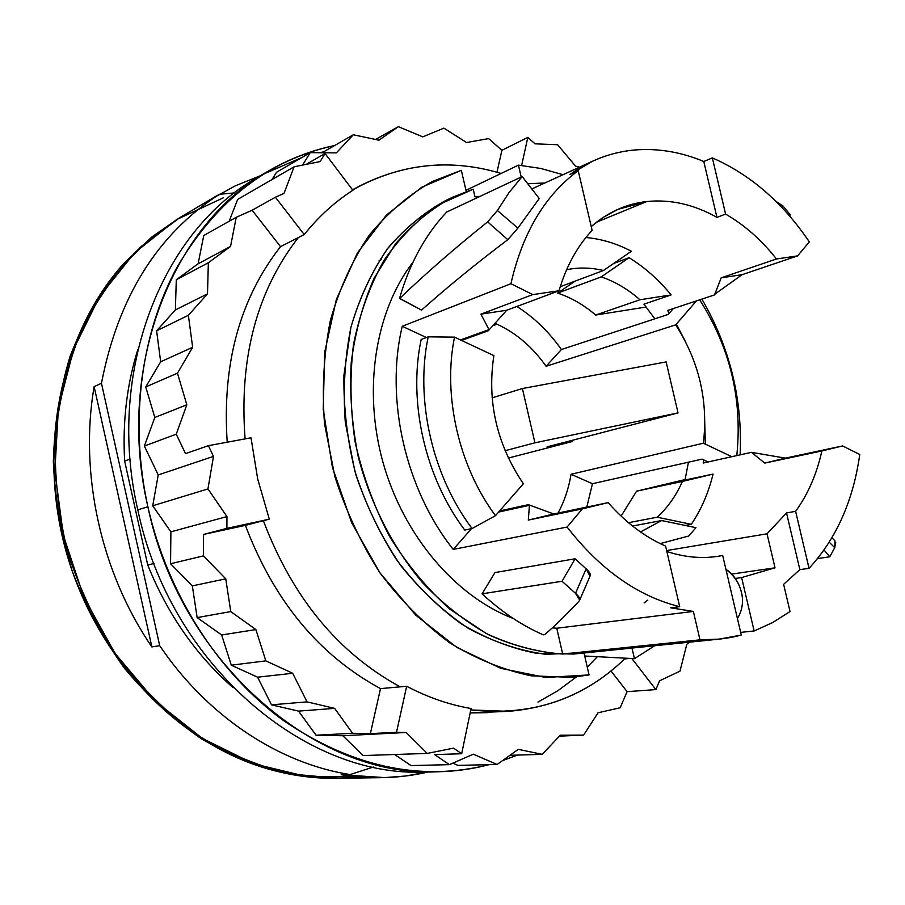 <?xml version="1.0" encoding="UTF-8"?>
<svg xmlns="http://www.w3.org/2000/svg" width="905" height="905" viewBox="0 0 905 905"><rect width="100%" height="100%" fill="white"/><g stroke="black" fill="none" stroke-linecap="round" stroke-linejoin="round"><path stroke-width="1.36" d="M522.162 176.566L446.719 212.019C425.26 234.825 409.535 263.649 399.512 298.469L421.515 310.098L399.705 298.401C426.232 273.027 455.554 247.529 487.648 221.895C455.554 247.529 426.232 273.027 399.705 298.401L399.512 298.469C409.535 263.649 425.26 234.825 446.719 212.019L522.162 176.566L509.074 192.539L497.399 210.503L487.648 221.895L507.818 239.678C476.46 263.321 447.704 286.795 421.56 310.076C447.704 286.795 476.46 263.321 507.818 239.678L487.648 221.895L497.399 210.503L509.074 192.539L522.162 176.566L539.256 198.512L522.162 176.566M412.918 262.303C375.281 311.06 362.577 389.795 383.166 462.964C403.834 536.088 455.781 596.61 513.339 618.522C455.781 596.61 403.834 536.088 383.166 462.964C362.577 389.795 375.281 311.06 412.918 262.303M592.899 161.056L569.969 174.473L578.227 170.706C544.912 195.288 522.479 232.97 510.929 283.729L402.261 326.286C384.851 398.653 405.395 489.277 453.235 549.426L567.096 527.061C600.332 569.72 637.878 596.259 679.7 606.689L670.752 607.832L693.366 611.429L556.756 628.228L552.355 627.866L556.756 628.228L562.695 654.043C537.106 652.154 511.585 645.299 486.155 633.466L449.808 609.122C426.99 588.589 406.877 564.313 389.467 536.303C374.048 506.653 362.611 475.283 355.156 442.206C350.212 408.834 349.669 376.186 353.516 344.251C359.828 313.424 369.975 285.471 383.969 260.402C399.852 237.472 418.336 218.795 439.434 204.36L473.225 189.202L474.978 196.838L480.159 196.306L474.978 196.838L473.225 189.202L452.489 197.279C431.38 208.784 412.363 224.338 395.44 243.943L374.138 278.174C362.792 304.08 355.156 332.248 351.208 362.667C349.556 393.879 351.932 425.35 358.323 457.115C370.688 504.164 392.906 547.514 422.364 582.515C443.111 604.155 465.453 621.701 489.401 635.14C513.791 646 538.226 652.301 562.695 654.043L556.756 628.228L693.366 611.429L699.984 639.846L562.695 654.043L699.984 639.846L693.366 611.429L670.752 607.832L679.7 606.689L665.605 546.1L679.7 606.689C637.878 596.259 600.332 569.72 567.096 527.061L582.322 508.87L608.137 502.637C625.626 522.468 644.79 536.959 665.605 546.1C644.79 536.959 625.626 522.468 608.137 502.637L582.322 508.87L567.096 527.061L453.235 549.426L471.494 528.667L453.235 549.426C405.395 489.277 384.851 398.653 402.261 326.286L426.391 337.52L402.261 326.286L510.929 283.729L532.774 294.6L480.94 314.148L488.983 329.612L460.487 339.941L488.983 329.612L488.315 330.766L461.561 340.45L488.315 330.766L488.983 329.612L480.94 314.148L532.774 294.6L510.929 283.729C522.479 232.97 544.912 195.288 578.227 170.706L592.119 230.379C577.243 246.239 566.213 266.364 559.03 290.765L532.774 294.6L559.03 290.765L506.721 310.245L480.94 314.148L506.721 310.245L488.315 330.766L506.721 310.245L559.03 290.765C566.213 266.364 577.243 246.239 592.119 230.379L578.227 170.706L569.969 174.473C589.89 160.23 611.463 152.074 634.699 149.992C657.912 148.115 680.945 151.95 703.796 161.497L716.952 217.381C693.965 204.428 670.571 199.145 646.758 201.532C626.305 203.851 607.798 212.2 591.225 226.567L603.058 217.483L617.9 209.349L646.758 201.532L596.418 222.257L646.758 201.532C670.571 199.145 693.965 204.428 716.952 217.381L703.796 161.497L712.348 157.877L725.595 214.089L716.952 217.381L725.595 214.089L712.348 157.877C750.324 174.541 782.644 202.539 809.33 241.873L797.61 255.889L776.467 258.977C761.501 239.983 744.543 225.017 725.595 214.089C744.543 225.017 761.501 239.983 776.467 258.977L797.61 255.889L809.33 241.873C782.644 202.539 750.324 174.541 712.348 157.877L703.796 161.497C680.945 151.95 657.912 148.115 634.699 149.992C620.253 151.282 606.316 154.97 592.899 161.056L531.812 188.953M644.134 602.888L647.822 600.094M722.676 555.466L741.286 635.061C728.016 638.602 714.249 640.197 699.984 639.846L719 639.134L741.286 635.061L722.676 555.466L718.117 556.292C701.499 558.871 684.418 557.265 666.849 551.484C686.092 557.797 704.701 559.12 722.676 555.466M528.316 520.081L582.322 508.87L528.316 520.081L608.137 502.637L553.702 513.961L528.339 504.673L553.702 513.961L528.316 520.081L529.425 505.329L528.316 520.081M498.621 512.06L529.425 505.329L528.339 504.673L529.425 505.329L498.621 512.06M527.762 183.749L544.901 182.98L527.762 183.749M543.192 634.812L544.72 634.631C554.889 625.864 566.372 614.665 579.177 601.01C566.372 614.665 554.889 625.864 544.72 634.631L543.192 634.812C521.642 625.332 501.28 611.678 482.094 593.827C501.28 611.678 521.642 625.332 543.192 634.812M494.956 572.582L482.094 593.827L494.956 572.582L575.105 558.781L562.05 581.259L482.094 593.827L562.05 581.259L575.105 558.781L586.135 568.849L575.523 593.341L562.05 581.259L575.523 593.341C579.358 596.655 580.569 599.212 579.177 601.01L579.698 600.117L575.523 593.341L586.135 568.849L589.992 576.247C590.886 574.358 589.608 571.892 586.135 568.849L575.105 558.781L494.956 572.582M719 639.145L573.555 654.055L536.122 653.24C510.567 648.206 485.533 638.364 461.007 623.681C437.262 606.35 415.746 584.992 396.469 559.618C378.923 532.321 365.032 502.761 354.783 470.917L345.28 422.171C342.916 389.297 344.805 357.622 350.97 327.158C359.455 298.028 371.502 272.066 387.102 249.26C404.388 228.705 423.947 212.449 445.758 200.503L452.477 197.279M662.856 643.693L583.917 652.618L662.845 643.693M466.233 191.521L461.346 170.332L466.233 191.521M465.951 190.333L518.452 165.14L521.201 177.029L518.452 165.14L540.885 168.488L563.012 174.699L540.885 168.488L518.452 165.14L465.951 190.333M754.137 630.977L772.712 622.527L790.031 611.542L783.628 584.313L790.031 611.542L772.712 622.527L754.137 630.977L741.625 577.56L775.019 567.82L767.033 533.803L786.524 512.943L795.608 511.325C808.041 494.13 816.785 474.016 821.853 450.962L842.623 445.939L785.359 458.134L751.501 452.342L703.275 463.021L703.751 459.932L703.275 463.021L751.501 452.342L785.359 458.134L842.623 445.939L859.75 454.48L842.623 445.939L764.759 463.1L785.359 458.134L764.759 463.1L751.501 452.342L764.759 463.1L821.853 450.962C816.785 474.016 808.041 494.13 795.608 511.325L809.047 568.34L795.608 511.325L786.524 512.943L799.873 569.641L786.524 512.943L767.033 533.803L775.019 567.82L741.625 577.56L735.301 578.453L741.625 577.56L754.137 630.977L740.663 632.391L754.137 630.977M499.56 510.974L528.339 504.673L499.56 510.974M742.134 274.679L797.61 255.889L742.134 274.679L721.195 277.835L776.467 258.977L721.195 277.835L714.509 294.917L721.195 277.835L742.134 274.679L715.255 293.853L742.134 274.679M705.357 444.151L704.328 408.031M685.73 342.045L676.34 324.103M669.395 313.085L667.585 310.472L714.509 294.917L715.255 293.853L714.509 294.917L667.585 310.472L669.395 313.085M701.895 299.103C729.916 347.577 742.654 399.49 740.132 454.853C742.654 399.49 729.916 347.577 701.895 299.103M859.75 454.48C853.279 500.646 836.367 538.611 809.047 568.34L799.873 569.641L783.628 584.313L799.873 569.641L809.047 568.34C836.367 538.611 853.279 500.646 859.75 454.48M789.545 215.944L790.291 214.836L789.545 215.944M829.795 556.79L817.588 558.577L829.795 556.79L824.036 550.025L829.795 556.79L834.715 547.661L829.795 556.79M589.065 674.915L545.647 677.483L500.838 668.354L456.765 647.392L415.734 615.151L380.01 572.933L351.66 522.751L332.373 467.229L323.232 409.399L324.657 352.43L336.377 299.363L357.464 252.834L386.526 214.96L421.798 187.199L461.346 170.332L432.126 181.554C408.698 194.88 387.702 212.799 369.138 235.323C352.396 260.244 339.499 288.559 330.416 320.268C323.843 353.402 321.875 387.838 324.499 423.563L334.85 476.528C345.981 511.133 361.05 543.283 380.043 572.989C400.915 600.637 424.207 623.952 449.898 642.946C476.449 659.078 503.553 670.039 531.235 675.831L571.824 677.336L589.065 674.915L584.008 652.991L589.065 674.915M449.152 198.919C426.527 210.627 406.221 226.906 388.245 247.755C372.046 270.991 359.59 297.598 350.88 327.542L343.923 375.258C343.448 408.641 347.486 442.002 356.05 475.317C367.113 507.852 381.955 537.853 400.564 565.331C420.961 590.705 443.552 611.712 468.349 628.342C493.87 642.131 519.719 650.797 545.896 654.338L583.917 652.618M654.734 645.729L634.439 658.648L631.984 648.071L634.439 658.648L584.698 656.012L634.439 658.648L654.734 645.729M731.76 574.075L775.019 567.82L731.76 574.075M639.971 299.759C627.991 289.249 615.083 281.625 601.259 276.885L629.066 257.687C644.643 267.269 658.67 279.679 671.125 294.917L639.971 299.759L671.125 294.917L643.953 304.193L654.847 318.82L643.953 304.193L671.125 294.917C658.67 279.679 644.643 267.269 629.066 257.687L601.259 276.885L557.593 293.096L575.026 281.172L557.593 293.096C571.202 297.609 583.895 304.928 595.671 315.042L639.971 299.759C627.991 289.249 615.083 281.625 601.259 276.885L557.593 293.096C571.202 297.609 583.895 304.928 595.671 315.042L646.227 307.01L595.671 315.042L639.971 299.759M613.601 263.513L629.066 257.687L613.601 263.513M666.634 550.557L767.033 533.803L666.634 550.557M628.477 522.694L657.188 517.207L691.296 524.334L685.221 525.443L691.296 524.334L657.188 517.207C667.732 507.581 676.137 495.669 682.381 481.46L713.072 474.084C708.525 492.818 701.262 509.572 691.296 524.334C701.262 509.572 708.525 492.818 713.072 474.084L636.611 491.166L685.13 479.537L636.611 491.166L621.09 516.11L636.611 491.166L682.381 481.46C676.137 495.669 667.732 507.581 657.188 517.207L628.477 522.694M219.372 194.292L234.565 192.901L219.372 194.292L211.578 198.919L219.372 194.292C157.481 234.169 118.182 297.168 101.462 383.279C118.182 297.168 157.481 234.169 219.372 194.292M159.699 645.684L101.462 383.279L94.143 386.639C79.074 473.451 100.896 572.65 151.87 646.905L159.699 645.684C207.879 717.032 279.555 763.526 350.088 774.567C279.555 763.526 207.879 717.032 159.699 645.684L151.87 646.905L94.143 386.639L101.462 383.279L159.699 645.684M373.392 767.021L350.088 774.567L341.185 774.725L384.682 777.599L405.146 776.06L428.427 771.942C400.383 778.492 371.299 779.42 341.185 774.725L350.088 774.567L373.392 767.021M260.436 175.717L235.345 185.808L211.578 198.919M381.152 777.678L337.825 778.289L289.928 773.888C257.676 766.015 226.42 752.836 196.147 734.351C166.995 712.959 140.761 687.11 117.469 656.826C96.349 624.416 79.719 589.427 67.581 551.846C58.316 513.452 54.232 474.921 55.318 436.267C59.379 398.268 68.248 362.532 81.948 329.058C98.113 297.496 117.899 269.928 141.282 246.375L179.846 217.63M381.446 259.599L379.116 260.651M94.143 386.639L151.87 646.905C100.896 572.65 79.074 473.451 94.143 386.639M783.119 206.125L790.291 214.836L783.119 206.125L775.777 201.227L783.119 206.125L782.214 207.822L783.119 206.125M539.256 198.512L517.898 228.105L497.399 210.503L517.898 228.105L507.818 239.678L517.898 228.105L539.256 198.512M831.921 537.785L834.998 540.862L834.715 547.661L829.24 542.197L834.715 547.661L835.756 542.548M685.006 480.057L713.072 474.084L685.006 480.057L688.456 462.195M223.309 197.822L176.554 219.621L134.619 252.755L99.674 296.376L73.724 348.945L58.406 408.268L54.832 471.573L63.452 535.726L83.916 597.424L115.15 653.512L155.411 701.239L202.471 738.48L253.83 763.809L306.953 776.614L359.398 776.931M233.151 687.732C196.057 655.175 167.583 614.269 147.73 565.014L153.929 563.498L147.73 565.014L124.641 461.041C122.447 421.787 126.858 384.591 137.865 349.443C126.858 384.591 122.447 421.787 124.641 461.041L130.082 459.061L124.641 461.041L147.73 565.014M680.006 671.125L686.805 644.236L680.006 671.125L659.587 680.786L680.006 671.125M363.165 755.562L427.251 753.424L453.563 748.141L427.251 753.424L363.165 755.562L342.837 735.742L406.141 732.484L427.251 753.424L406.141 732.484L396.514 732.281L406.673 686.262L400.191 686.838C338.097 652.969 292.496 597.583 263.366 520.703L269.305 519.165L257.676 478.937L251.013 437.794L257.676 478.937L269.305 519.165L226.895 528.362L226.951 516.574L170.887 531.835L152.719 505.782L207.946 488.926L226.951 516.574L207.946 488.926L152.719 505.782L158.217 474.944L213.478 456.392L207.946 488.926L213.478 456.392L208.388 445.667L251.013 437.794L208.388 445.667L213.478 456.392L158.217 474.944L152.719 505.782L170.887 531.835L170.559 563.747L192.346 585.886L197.132 617.583L221.668 634.959L231.284 665.198L257.586 677.189L271.511 704.837L298.537 711.115L316.071 735.222L342.837 735.742L363.165 755.562M229.112 221.295L237.687 199.383L294.125 166.792L283.989 193.421L294.125 166.792L237.687 199.383L229.112 221.295M320.132 161.565L294.125 166.792L320.132 161.565L325.053 153.533L352.905 190.288C334.85 201.826 318.617 216.578 304.227 234.553C318.617 216.578 334.85 201.826 352.905 190.288L325.053 153.533L320.132 161.565M557.638 144.732L535.013 143.827L557.638 144.732L575.546 166.147L557.638 144.732M437.398 771.784L425.169 772.01C305.132 778.187 169.846 664.259 137.798 509.843L147.877 506.755C129.245 422.103 140.852 333.922 176.86 267.597C216.205 200.412 268.762 159.744 334.533 145.569C311.433 150.332 289.306 158.861 268.163 171.181C172.617 224.135 115.24 366.717 147.877 506.755C180.321 662.856 316.716 778.04 437.398 771.784C455.158 771.422 472.387 769.058 489.062 764.668C420.848 781.841 352.362 767.168 283.616 720.64C218.682 673.478 167.493 594.234 147.877 506.755L137.798 509.843C105.534 371.31 162.606 230.074 257.62 177.38M517.389 755.087L502.388 760.698L517.389 755.087M276.602 172.233L272.009 179.563L276.602 172.233L310.268 152.651L276.602 172.233M203.761 235.515L198.105 263.796L176.294 279.769L175.378 309.94L156.61 330.823L160.671 361.796L145.739 386.944L154.812 417.499L144.359 446.041L158.217 474.944L144.359 446.041L154.812 417.499L145.739 386.944L160.671 361.796L156.61 330.823L175.378 309.94L176.294 279.769L198.105 263.796L203.761 235.515L236.228 217.302L203.761 235.515M394.637 754.51L411.006 765.562L394.637 754.51M452.76 763.175L457.919 765.381L452.76 763.175M323.639 151.848L319.567 152.73M301.716 157.617L262.925 174.36M537.966 702.076L557.966 690.639L576.496 676.861M587.266 667.143L597.198 656.849M245.097 438.891C239.011 358.21 256.76 291.093 298.345 237.551L304.227 234.553L275.38 197.233L283.989 193.421L275.38 197.233L252.144 210.232L236.228 217.302L230.56 246.42L198.105 263.796L230.56 246.42L208.342 262.744L176.294 279.769L208.342 262.744L207.505 293.865L175.378 309.94L207.505 293.865L188.387 315.302L156.61 330.823L188.387 315.302L192.652 347.282L160.671 361.796L192.652 347.282L177.459 373.165L145.739 386.944L177.459 373.165L186.837 404.773L154.812 417.499L186.837 404.773L176.249 434.185L144.359 446.041L176.249 434.185L185.514 453.631L208.388 445.667L185.514 453.631L176.249 434.185L186.837 404.773L177.459 373.165L192.652 347.282L188.387 315.302L207.505 293.865L208.342 262.744L230.56 246.42L236.228 217.302L252.144 210.232L280.516 246.658C239.78 298.763 222.008 363.946 227.212 442.194C222.008 363.946 239.78 298.763 280.516 246.658L252.144 210.232L275.38 197.233L304.227 234.553L280.516 246.658L298.345 237.551C256.76 291.093 239.011 358.21 245.097 438.891M352.633 189.937C400.123 163.522 449.615 158.036 501.11 173.455C452.613 158.895 405.61 163.002 360.111 185.763L352.633 189.937M625.265 658.297L624.608 658.931C582.594 699.418 531.314 716.421 470.77 709.95L508.214 711.341C553.555 707.665 592.356 690.198 624.608 658.931L625.265 658.297M471.075 708.513C449.31 704.803 427.85 697.382 406.673 686.262C427.85 697.382 449.31 704.803 471.075 708.513L461.674 753.729L453.563 748.141L461.674 753.729L434.672 754.6L449.389 764.657L411.006 765.562L449.389 764.657L473.338 754.193L497.094 764.476L457.919 765.381L497.094 764.476L518.316 749.34L542.253 754.351L509.945 755.313L542.253 754.351L560.252 735.233L583.612 735.098L559.403 736.138L583.612 735.098L598.058 712.778L620.151 707.767L627.108 691.669L655.865 689.587L631.871 658.546L655.865 689.587L659.587 680.786L655.865 689.587L627.108 691.669L620.151 707.767L598.058 712.778L583.612 735.098L560.252 735.233L542.253 754.351L518.316 749.34L497.094 764.476L473.338 754.193L449.389 764.657L434.672 754.6L461.674 753.729L471.075 708.513M629.541 658.467L624.608 658.931L629.541 658.467M689.531 642.165L686.805 644.236L689.531 642.165M521.631 165.434L527.819 137.402L535.013 143.827L527.819 137.402L501.902 150.298L488.643 138.601L466.561 142.515L443.891 128.137L422.793 136.859L398.347 126.677L375.541 139.461L398.347 126.677L378.946 140.185L353.323 134.755L322.056 152.753L353.323 134.755L336.332 152.888L310.268 152.651L302.564 165.095L310.268 152.651L336.332 152.888L353.323 134.755L378.946 140.185L398.347 126.677L422.793 136.859L443.891 128.137L466.561 142.515L488.643 138.601L501.902 150.298L496.958 172.255L501.902 150.298L527.819 137.402L521.631 165.434M575.546 166.147L579.573 167.131L575.546 166.147M306.15 164.371L325.053 153.533L306.15 164.371M203.421 555.885L170.559 563.747L170.887 531.835L226.951 516.574L226.895 528.362L203.568 534.448L203.421 555.885L225.764 578.827L192.346 585.886L170.559 563.747L203.421 555.885L203.568 534.448L245.379 525.364C274.045 600.909 319.092 655.333 380.519 688.615L370.36 733.638L406.141 732.484L342.837 735.742L316.071 735.222L298.537 711.115L271.511 704.837L257.586 677.189L231.284 665.198L221.668 634.959L197.132 617.583L192.346 585.886L225.764 578.827L230.764 611.588L197.132 617.583L230.764 611.588L255.889 629.586L221.668 634.959L255.889 629.586L265.821 660.854L231.284 665.198L265.821 660.854L292.7 673.275L257.586 677.189L292.7 673.275L307.021 701.861L271.511 704.837L307.021 701.861L334.612 708.366L298.537 711.115L334.612 708.366L352.588 733.276L316.071 735.222L352.588 733.276L370.36 733.638L352.588 733.276L334.612 708.366L307.021 701.861L292.7 673.275L265.821 660.854L255.889 629.586L230.764 611.588L225.764 578.827L203.421 555.885M487.546 712.654L470.148 712.936L508.214 711.341M610.999 670.978L627.108 691.669L610.999 670.978M245.379 525.364L203.568 534.448L226.895 528.362L269.305 519.165L245.379 525.364L263.366 520.703C292.496 597.583 338.097 652.969 400.191 686.838L380.519 688.615L406.673 686.262L396.514 732.281L370.36 733.638L380.519 688.615C319.092 655.333 274.045 600.909 245.379 525.364M547.095 446.855L678.049 412.906L666.137 361.921L678.049 412.906L547.095 446.855L572.424 441.493L547.095 446.855M572.333 440.316L572.424 441.493L508.339 458.054L572.424 441.493L572.333 440.316M534.923 442.817L678.049 412.906L534.923 442.817L522.4 388.528L666.137 361.921L522.4 388.528L492.094 397.872L522.4 388.528L534.923 442.817L505.092 450.713L534.923 442.817M492.637 325.823L497.037 324.216L494.888 323.277L497.037 324.216C516.336 333.153 532.683 347.181 546.077 366.287L675.684 324.861C699.09 361.423 708.321 400.87 703.377 443.212L571.044 474.265L703.377 443.212C708.321 400.87 699.09 361.423 675.684 324.861L546.077 366.287C532.683 347.181 516.336 333.153 497.037 324.216L492.637 325.823M558.023 513.067C564.415 501.28 568.747 488.349 571.044 474.265L592.458 483.711L571.044 474.265C568.747 488.349 564.415 501.28 558.023 513.067M632.538 526.02L661.646 520.545L640.491 531.936L661.646 520.545L695.934 527.672L661.646 520.545M603.443 270.505L560.24 286.715L603.443 270.505C590.988 267.529 578.702 267.258 566.598 269.701C578.702 267.258 590.988 267.529 603.443 270.505L631.407 251.262L603.443 270.505M523.35 483.768C496.743 444.242 486.913 401.526 493.859 355.62C486.913 401.526 496.743 444.242 523.35 483.768L495.476 515.658L523.35 483.768M561.394 349.522L546.077 366.287L561.394 349.522L668.207 314.431L673.354 308.56L668.207 314.431L561.394 349.522C548.883 331.716 534.041 317.372 516.857 306.478C534.041 317.372 548.883 331.716 561.394 349.522M696.465 300.901L675.684 324.861L696.465 300.901M699.689 299.827C730.245 347.905 742.598 399.818 736.783 455.6C742.598 399.818 730.245 347.905 699.689 299.827M731.817 456.697L703.377 443.212L731.817 456.697M708.072 461.957L702.054 459.14L592.458 483.711L586.802 507.072L592.458 483.711L702.054 459.14L708.072 461.957M695.934 527.672L688.773 535.998L660.186 543.6L688.773 535.998L695.934 527.672M464.763 530.081L472.071 528.543L495.476 515.658C458.778 466.437 442.59 395.496 454.514 337.135L493.859 355.62L454.514 337.135L428.189 336.841L421.164 339.477C407.906 401.763 425.169 477.738 464.763 530.081C425.169 477.738 407.906 401.763 421.164 339.477L428.189 336.841C414.931 399.456 432.319 475.883 472.071 528.543L464.763 530.081M585.897 237.517C601.463 238.897 616.622 243.49 631.407 251.262C616.622 243.49 601.463 238.897 585.897 237.517M428.189 336.841L454.514 337.135C442.59 395.496 458.778 466.437 495.476 515.658L472.071 528.543C432.319 475.883 414.931 399.456 428.189 336.841M725.946 569.46C732.767 574.46 737.53 580.727 740.245 588.295L741.308 591.881L740.245 588.295C737.53 580.727 732.767 574.46 725.946 569.46M151.961 236.839L124.042 263.264C61.744 331.965 36.551 446.538 66.303 552.208C96.1 657.867 177.391 742.428 266.409 768.492C289.985 775.404 313.424 778.673 336.705 778.3L291.139 774.442C260.459 767.395 230.583 755.539 201.498 738.853C173.353 719.509 147.696 696.013 124.528 668.365C103.227 638.692 85.828 606.373 72.321 571.417C61.348 535.511 55.024 499.028 53.338 461.969C54.379 425.226 59.945 390.055 70.036 356.434C82.525 324.262 98.668 295.358 118.453 269.701L151.961 236.839L178.919 218.184L151.961 236.839M217.189 195.48L179.846 217.619M579.698 600.117L590.207 575.727M268.163 171.181L257.608 177.38M352.509 189.779L360.111 185.763M725.9 569.268C732.417 573.51 737.202 579.845 740.245 588.295C742.191 593.691 745.268 605.581 737.428 618.556"/></g></svg>
